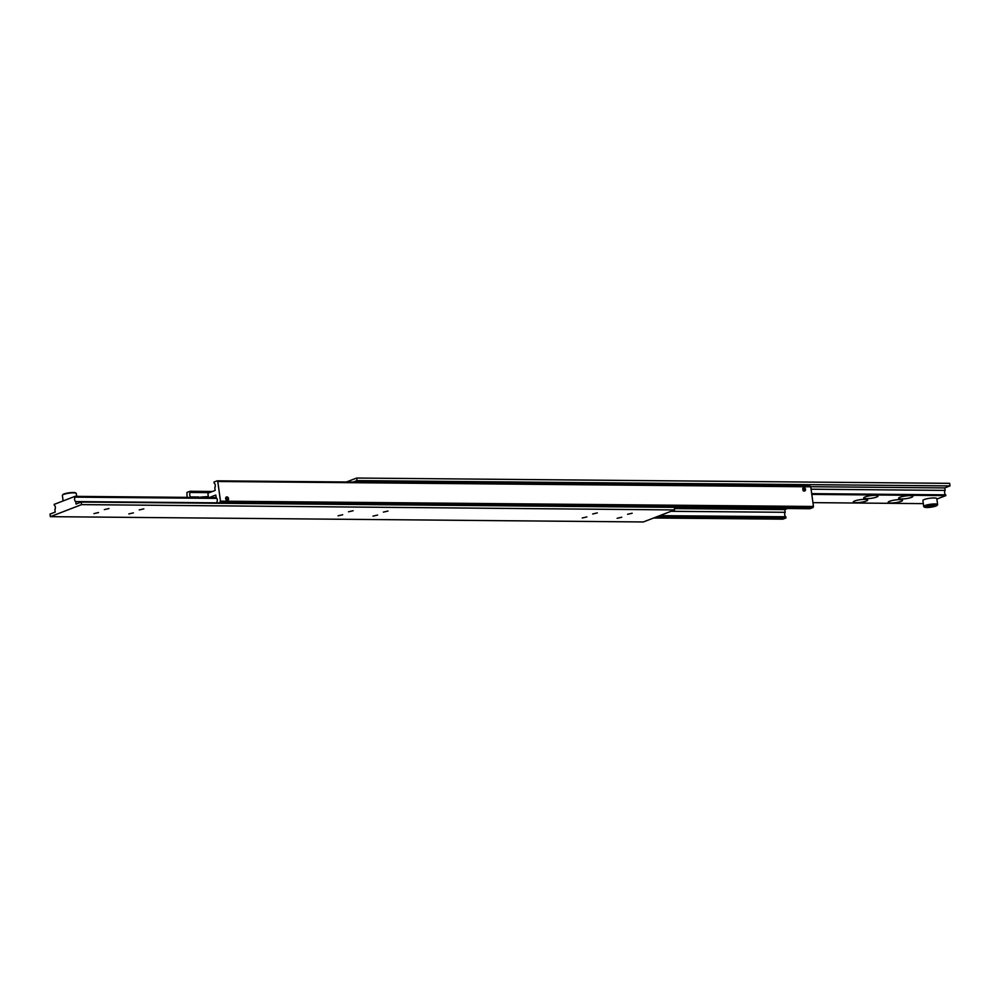 <?xml version="1.0" encoding="UTF-8"?>
<svg xmlns="http://www.w3.org/2000/svg" width="1000" height="1000" viewBox="0 0 1000 1000"><rect width="100%" height="100%" fill="white"/><g stroke="black" fill="none" stroke-linecap="round" stroke-linejoin="round"><path stroke-width="1.5" d="M198.15 496.987L190.837 496.912A2.637 1.6 90.5 0 1 189.75 495A2.637 1.6 90.5 0 1 190.225 492.475L209.4 492.65M217.15 480.838L217.787 481.488L810.763 486.8L810.125 486.138L217.15 480.838L214.025 482.038L214.188 483.237A2.637 1.6 90.5 0 1 215.275 485.163A2.637 1.6 90.5 0 1 214.8 487.688L215.175 490.425L207.875 493.237L208.475 497.55M209.262 497.562L215.8 495.037L216.175 497.775A2.637 1.6 90.5 0 1 217.262 499.7A2.637 1.6 90.5 0 1 216.788 502.225L216.925 503.263M671.012 511.3L785.2 512.312A2.637 1.6 -89.5 0 0 784.725 514.837A2.637 1.6 -89.5 0 0 785.812 516.763L659.762 515.638M198.588 497.463L202.688 496.887A7.9 1.462 172.2 0 0 208.312 496.425M226.312 497.025A1.812 1.4 -111.1 0 1 227.387 497.275M228.238 499.487A1.812 1.4 -111.1 0 1 227.613 500.4M226.863 496.887A1.812 1.4 -111.1 0 1 227.35 500.425A1.812 1.4 -111.1 0 1 226.863 496.887M226.9 497.163A1.538 1.188 -111.1 0 1 227.312 500.15A1.538 1.188 -111.1 0 1 226.9 497.163M803.9 487.537A1.812 1.4 -111.1 0 1 804.388 491.062A1.812 1.4 -111.1 0 1 803.9 487.537M803.35 487.675A1.812 1.4 -111.1 0 1 804.425 487.925M805.275 490.138A1.812 1.4 -111.1 0 1 804.65 491.037M803.938 487.8A1.538 1.188 -111.1 0 1 804.35 490.8A1.538 1.188 -111.1 0 1 803.938 487.8M773.3 508.4A7.9 1.462 -7.8 0 1 769.475 508.612A7.9 1.462 -7.8 0 1 766.938 508.338M805.1 489.925L803.975 488.062L803.35 489.913L805.1 489.925L804.062 490.325L802.938 488.462M804.925 488.688L803.888 489.087M803.275 490.938L804.062 490.325M228.062 499.288L226.938 497.425L226.312 499.263L228.062 499.288L227.025 499.688L225.9 497.825M227.887 498.05L226.85 498.45M226.238 500.288L227.025 499.688M656.725 516.8L785.975 517.962L782.85 519.163L653.6 518M785.2 512.312L784.825 509.575L787.562 508.525M785.975 517.962L785.812 516.763M187.062 497.362L186.938 492.475L190.062 491.275L190.225 492.475M212.438 491.475L190.062 491.275M196.925 497.45L198.5 496.85M674.25 507.512L809.938 508.725L813.062 507.525L813.462 506.463L810.763 486.8M813.462 506.463L220.475 501.163L220.075 502.212L813.062 507.525M220.075 502.212L217.35 503.275M217.787 481.488L220.475 501.163M784.825 509.575L674.4 508.587M934.638 504.487A6.587 1.225 -7.8 0 1 937.163 505.337A6.587 1.225 -7.8 0 1 926.825 507.488A6.587 1.225 -7.8 0 1 924.35 507.1A6.587 1.225 -7.8 0 1 927.188 505.412A6.587 1.225 -7.8 0 1 934.638 504.487M937.163 505.337L937.537 504.862A7.025 1.3 172.2 0 0 937.638 504.6A7.025 1.3 172.2 0 0 934.837 503.95A7.025 1.3 172.2 0 0 927.463 504.812A7.025 1.3 172.2 0 0 923.713 506.512A7.025 1.3 172.2 0 0 923.863 506.737L924.35 507.1M923.713 506.512L922.887 500.525A7.025 1.3 -7.8 0 1 926.65 498.825A7.025 1.3 -7.8 0 1 934.013 497.962A7.025 1.3 -7.8 0 1 936.812 498.625L937.638 504.6M875.175 495.337A7.25 1.35 -7.8 0 1 877.887 495.775A7.25 1.35 -7.8 0 1 874.762 497.625A7.25 1.35 -7.8 0 1 866.575 498.65A7.25 1.35 -7.8 0 1 863.787 497.713A7.25 1.35 -7.8 0 1 875.175 495.337M910.05 495.65A7.25 1.35 -7.8 0 1 912.775 496.087A7.25 1.35 -7.8 0 1 909.65 497.938A7.25 1.35 -7.8 0 1 901.462 498.963A7.25 1.35 -7.8 0 1 898.675 498.013A7.25 1.35 -7.8 0 1 910.05 495.65M864.75 499.35A7.25 1.35 -7.8 0 1 867.475 499.787A7.25 1.35 -7.8 0 1 864.35 501.637A7.25 1.35 -7.8 0 1 856.162 502.663A7.25 1.35 -7.8 0 1 853.375 501.725A7.25 1.35 -7.8 0 1 864.75 499.35M899.638 499.663A7.25 1.35 -7.8 0 1 902.362 500.1A7.25 1.35 -7.8 0 1 899.237 501.95A7.25 1.35 -7.8 0 1 891.05 502.975A7.25 1.35 -7.8 0 1 888.25 502.038A7.25 1.35 -7.8 0 1 899.638 499.663M811.1 489.2L945.138 490.4A2.637 1.6 -89.5 0 0 944.65 492.912A2.637 1.6 -89.5 0 0 945.738 494.837L811.7 493.638M945.138 490.4L944.788 487.912L950 485.9L949.65 483.338L356.662 478.038L357.013 480.6L353.25 482.05M936.875 499.062L945.85 495.613L945.738 494.837M944.788 487.912L810.688 486.712M950 485.9L357.013 480.6M346.4 482L356.662 478.038M811.812 494.412L945.85 495.613M923.312 503.625L812.938 502.638M934.425 505.2L927.5 505.962L927.038 506.775L930.263 506.8L934.425 505.2M933.95 506.012L933.838 505.2M930.263 506.8L930.062 505.412M76.137 493.263L75.65 492.9A6.587 1.225 172.2 0 0 73.175 492.512A6.587 1.225 172.2 0 0 62.838 494.663L62.462 495.138A7.025 1.3 -7.8 0 1 73.5 492.837A7.025 1.3 -7.8 0 1 76.137 493.263A7.025 1.3 -7.8 0 1 76.287 493.488L76.688 496.375M63.125 500.938L62.362 495.4A7.025 1.3 -7.8 0 1 62.462 495.138M383.387 512.112L388.013 511.037L383.387 512.112M348.5 511.8L353.125 510.725L348.5 511.8M372.962 516.125L377.587 515.062L372.962 516.125M338.088 515.812L342.713 514.75L338.088 515.812M139.213 509.925L143.837 508.862L139.213 509.925M104.338 509.613L108.963 508.55L104.338 509.613M128.8 513.938L133.425 512.875L128.8 513.938M93.912 513.625L98.537 512.562L93.912 513.625M592.675 513.975L597.3 512.913L592.675 513.975M627.55 514.288L632.175 513.225L627.55 514.288M582.25 517.987L586.875 516.925L582.25 517.987M617.137 518.3L621.763 517.238L617.137 518.3M216.163 497.625L74.987 496.362L54.15 504.387L54.262 505.163A2.637 1.6 90.5 0 1 55.35 507.088A2.637 1.6 90.5 0 1 54.862 509.6L55.213 512.087L50 514.1L50.35 516.663L643.337 521.962L674.587 509.925L674.225 507.35L81.25 502.05L81.6 504.613L50.35 516.663M216.875 502.837L75.7 501.575A2.637 1.6 90.5 0 1 74.612 499.663A2.637 1.6 90.5 0 1 75.088 497.137L216.825 498.4M75.7 501.575L76.037 504.062L81.25 502.05M74.987 496.362L75.088 497.137M81.6 504.613L674.587 509.925"/></g></svg>
